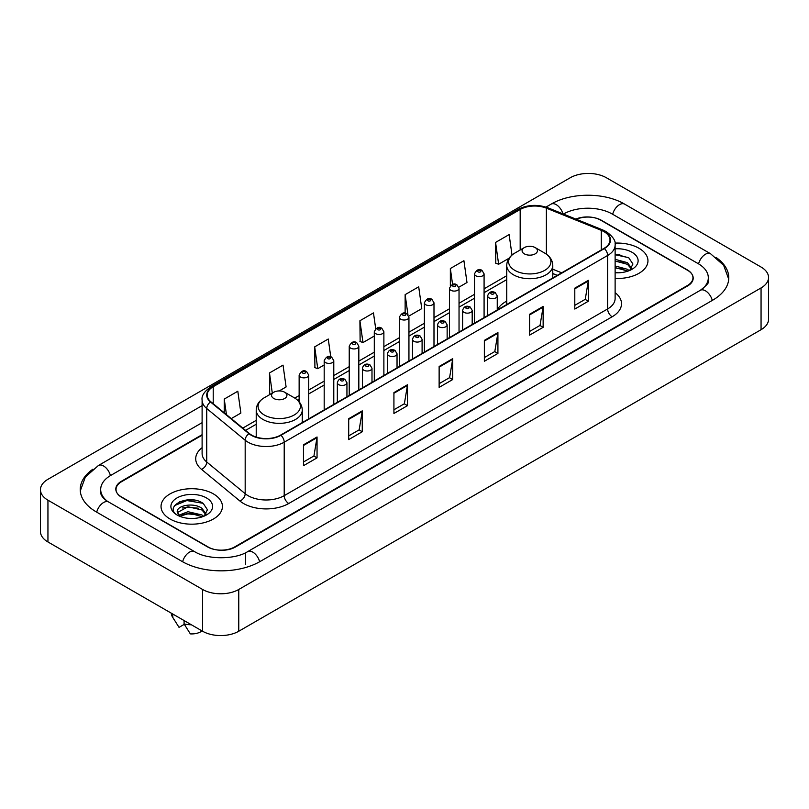 <?xml version="1.0" encoding="UTF-8"?>
<svg xmlns="http://www.w3.org/2000/svg" width="809" height="809" viewBox="0 0 809 809"><rect width="100%" height="100%" fill="white"/><g stroke="black" fill="none" stroke-linecap="round" stroke-linejoin="round"><path stroke-width="1.21" d="M506.737 301.11A33.897 19.568 0 0 0 497.252 309.938M557.158 275.424L552.78 273.654M202.108 435.191L121.653 481.648A19.183 11.073 0 0 0 116.031 489.475A19.183 11.073 0 0 0 121.653 497.313L207.569 546.914A19.183 11.073 0 0 0 234.701 546.914L687.347 285.577A19.183 11.073 0 0 0 692.969 277.75A19.183 11.073 0 0 0 687.347 269.913L601.431 220.311A19.183 11.073 0 0 0 576.352 219.279M701.939 289.298A34.534 19.942 0 0 0 708.32 277.75A34.534 19.942 0 0 0 698.197 263.653L612.282 214.051A34.534 19.942 0 0 0 563.448 214.051L563.428 214.061M202.108 422.662L110.803 475.379A34.534 19.942 0 0 0 100.68 489.475A34.534 19.942 0 0 0 107.061 501.024M202.594 589.468A25.585 14.764 0 0 0 238.766 589.468L761.057 287.933A25.585 14.764 0 0 0 768.55 277.487A25.585 14.764 0 0 0 761.057 267.041L606.406 177.758A25.585 14.764 0 0 0 570.234 177.758L47.943 479.302A25.585 14.764 0 0 0 40.45 489.738A25.585 14.764 0 0 0 47.943 500.184L202.594 589.468L202.594 631.242A25.585 14.764 0 0 0 238.766 631.242L761.057 329.698A25.585 14.764 0 0 0 768.55 319.262L768.55 277.487M40.45 489.738L40.45 531.513A25.585 14.764 0 0 0 47.943 541.959L202.594 631.242M92.934 469.169A55.002 31.753 0 0 0 80.222 489.475A55.002 31.753 0 0 0 96.332 511.935L182.247 561.537A55.002 31.753 0 0 0 260.023 561.537L712.668 300.2A55.002 31.753 0 0 0 728.778 277.75A55.002 31.753 0 0 0 716.066 257.444M557.199 275.404L552.78 273.614M194.302 500.114A25.585 14.764 0 0 0 179.325 501.893M619.815 254.441A25.585 14.764 0 0 0 615.123 254.42M638.968 248.252A30.691 17.727 0 0 0 614.971 243.105A30.691 17.727 0 0 1 638.968 248.252A30.691 17.727 0 0 1 647.958 260.781A30.691 17.727 0 0 0 638.968 248.252M213.445 493.915A30.691 17.727 0 0 0 179.992 490.072A30.691 17.727 0 0 0 161.042 506.444A30.691 17.727 0 0 0 170.032 518.984A30.691 17.727 0 0 0 203.484 522.826A30.691 17.727 0 0 0 222.435 506.444A30.691 17.727 0 0 0 213.445 493.915A30.691 17.727 0 0 0 179.992 490.072A30.691 17.727 0 0 0 161.042 506.444A30.691 17.727 0 0 0 170.032 518.984A30.691 17.727 0 0 0 203.484 522.826A30.691 17.727 0 0 0 222.435 506.444A30.691 17.727 0 0 0 213.445 493.915M604.01 231.667A20.468 11.811 180 0 1 610.006 240.02A20.468 11.811 180 0 1 604.01 248.373L280.602 435.1A20.468 11.811 180 0 1 249.364 433.523L210.927 401.83A20.468 11.811 180 0 1 207.225 395.045A20.468 11.811 180 0 1 213.222 386.692L520.177 209.48A20.468 11.811 180 0 1 546.378 208.156L601.279 230.343A20.468 11.811 180 0 1 604.01 231.667M604.374 231.455A20.973 12.115 0 0 0 601.572 230.1L546.672 207.913A20.973 12.115 0 0 0 519.813 209.268L212.858 386.49A20.973 12.115 0 0 0 210.512 401.992L248.95 433.685A20.973 12.115 0 0 0 280.956 435.303L604.374 248.585A20.973 12.115 0 0 0 604.374 231.455M303.476 444.808L303.476 465.691L317.047 457.864L317.047 436.981L303.476 444.808M303.476 461.99L313.932 455.952L316.986 437.669A5.117 2.953 -120 0 0 317.047 436.981M313.831 456.013L317.047 457.864M348.699 418.698L348.699 439.59L362.26 431.753L362.26 410.871L348.699 418.698M348.699 435.879L359.145 429.852L362.21 411.559A5.117 2.953 -120 0 0 362.26 410.871M359.054 429.903L362.26 431.753M393.922 392.598L393.922 413.48L407.483 405.653L407.483 384.76L393.922 392.598M393.922 409.779L404.369 403.742L407.433 385.458A5.117 2.953 -120 0 0 407.483 384.76M404.278 403.792L407.483 405.653M574.794 288.166L574.794 309.048L588.365 301.221L588.365 280.329L574.794 288.166M574.794 305.347L585.251 299.31L588.305 281.026A5.117 2.953 -120 0 0 588.365 280.329M585.15 299.37L588.365 301.221M529.582 314.276L529.582 335.159L543.142 327.321L543.142 306.439L529.582 314.276M529.582 331.457L540.028 325.42L543.092 307.137A5.117 2.953 -120 0 0 543.142 306.439M539.937 325.471L543.142 327.321M484.358 340.377L484.358 361.269L497.919 353.432L497.919 332.55L484.358 340.377M484.358 357.558L494.805 351.531L497.869 333.237A5.117 2.953 -120 0 0 497.919 332.55M494.714 351.581L497.919 353.432M439.135 366.487L439.135 387.369L452.706 379.542L452.706 358.66L439.135 366.487M439.135 383.668L449.592 377.631L452.646 359.348A5.117 2.953 -120 0 0 452.706 358.66M449.491 377.692L452.706 379.542M615.123 278.458A30.691 17.727 0 0 0 647.958 260.781A30.691 17.727 0 0 1 615.123 278.458M202.108 434.676L121.421 481.254A19.183 11.073 0 0 0 115.808 489.091A19.183 11.073 0 0 0 121.421 496.918L208.247 547.046A19.183 11.073 0 0 0 235.379 547.046L687.579 285.971A19.183 11.073 0 0 0 693.192 278.144A19.183 11.073 0 0 0 687.579 270.307L600.753 220.179A19.183 11.073 0 0 0 575.846 219.077M279.216 390.929L286.103 386.955L283.039 365.132L269.478 372.959L269.69 393.72M231.273 418.607L240.88 413.055L237.816 391.232L224.255 399.07L224.255 412.812M408.767 316.137L421.762 308.633L418.698 286.811L405.137 294.638L405.137 313.214M458.865 287.205L466.985 282.523L463.921 260.7L450.35 268.527L450.35 285.86M512.006 255.037L509.134 234.59L495.573 242.427L495.796 263.188M330.75 356.789L328.262 339.022L314.691 346.859L314.913 367.61M375.7 328.747L373.475 312.911L359.914 320.748L360.136 341.509M359.914 320.748L362.978 342.571L374.294 336.038M362.978 342.571L359.914 341.428M405.137 294.638L407.948 314.701M450.35 268.527L452.585 284.444M495.573 242.427L498.637 264.25L509.053 258.233M498.637 264.25L495.573 263.107M314.691 346.859L317.755 368.682L324.187 364.96M317.755 368.682L314.691 367.529M270.621 394.074L269.478 393.639M269.478 372.959L272.299 393.103M224.255 399.07L226.439 414.613M615.123 272.582L618.642 272.795M615.123 265.959L627.481 269.306L629.169 270.661M615.123 267.617L627.481 270.964M615.123 259.325L627.481 262.672L631.637 268.406M615.123 261.004L627.481 264.321L631.303 268.841M615.123 272.754A20.852 12.034 0 0 0 632.001 269.296A20.852 12.034 0 0 0 632.001 252.266A20.852 12.034 0 0 0 615.123 248.808M629.665 270.459L632.931 264.037L628.795 257.818L615.123 254.087M615.123 254.724L628.522 257.626M615.123 261.358L624.002 262.531M615.123 267.991L623.982 269.154M524.333 253.864A7.675 4.429 0 0 0 535.184 253.864A7.675 4.429 0 0 0 535.184 247.594L544.71 253.096A21.145 12.206 0 0 1 544.71 270.368A21.145 12.206 0 0 1 514.807 270.358A21.145 12.206 0 0 1 514.807 253.096C509.599 256.19 506.909 260.296 506.737 265.423A23.026 13.288 0 0 0 513.482 274.817A23.026 13.288 0 0 0 538.572 277.699A23.026 13.288 0 0 0 552.78 265.423C552.608 260.296 549.918 256.19 544.71 253.096L535.184 247.594A7.675 4.429 0 0 0 524.333 247.594A7.675 4.429 0 0 0 524.333 253.864M273.816 398.493A7.675 4.429 0 0 0 284.667 398.493A7.675 4.429 0 0 0 284.667 392.223L294.193 397.725A21.145 12.206 0 0 0 294.193 397.725A21.145 12.206 0 0 1 294.193 414.997A21.145 12.206 0 0 1 264.29 414.997A21.145 12.206 0 0 1 264.29 397.735C259.082 400.819 256.392 404.935 256.22 410.052A23.026 13.288 0 0 0 262.965 419.456A23.026 13.288 0 0 0 288.055 422.338A23.026 13.288 0 0 0 302.263 410.052C302.091 404.935 299.401 400.819 294.193 397.735L284.667 392.223A7.675 4.429 0 0 0 273.816 392.223A7.675 4.429 0 0 0 273.816 398.493M188.244 518.316L193.118 518.458M178.688 515.262L188.001 511.703L201.967 514.969L203.656 516.334M179.376 516.294L190.004 513.29L201.967 516.627M177.282 511.753L179.679 516.263M177.302 512.158C175.826 505.746 193.422 501.964 201.967 508.345L206.113 514.079M177.373 512.582L187.971 506.747L201.967 509.994L205.789 514.504M204.151 516.122L207.417 509.71L203.281 503.481C188.649 492.964 162.649 506.828 177.667 515.323L178.415 515.778M206.487 497.939A20.852 12.034 0 0 0 176.999 497.939A20.852 12.034 0 0 0 176.999 514.959A20.852 12.034 0 0 0 206.487 514.959A20.852 12.034 0 0 0 206.487 497.939M171.275 613.161A20.468 11.811 0 0 0 172.398 616.822A20.468 11.811 0 0 0 172.772 617.398L179.032 627.359L184.3 624.315M172.772 617.398L172.772 614.021M179.992 516.688L177.353 512.481M184.078 620.554L184.078 623.921L190.337 633.882A12.792 7.382 0 0 0 202.038 630.919M184.078 623.921A20.468 11.811 0 0 0 191.399 624.781M174.613 505.574L186.859 500.549L202.998 503.299M182.268 508.012L186.859 507.182L198.488 508.204M182.207 514.666L186.859 513.816L198.468 514.827M259.638 561.759A10.234 5.906 -120 0 0 247.675 551.627C235.085 559.767 207.175 559.767 194.595 551.627L108.679 502.025C107.658 501.651 102.672 498.253 101.105 494.653L100.68 492.61M182.632 561.759A10.234 5.906 -60 0 1 189.478 552.132A10.234 5.906 -60 0 1 194.595 551.627M96.716 512.158A10.234 5.906 -60 0 1 103.562 502.531A10.234 5.906 -60 0 1 108.679 502.025M80.273 490.921L85.37 477.007L98.445 465.478A10.234 5.906 60 0 1 110.418 475.611M545.984 207.094L551.101 204.141A10.234 5.906 60 0 1 562.953 213.869M551.101 204.141C571.053 192.269 604.677 192.269 624.639 204.141A10.234 5.906 120 0 0 612.666 214.264M624.639 204.141L710.555 253.743A10.234 5.906 120 0 0 698.582 263.876M712.284 300.422A10.234 5.906 -120 0 0 700.321 290.3L247.675 551.627M238.766 631.242L238.766 589.468M47.943 541.959L47.943 500.184M761.057 329.698L761.057 287.933M245.552 564.672L245.552 553.184M615.123 292.646A31.976 18.465 180 0 1 612.15 316.774L288.742 503.501A6.391 3.691 60 0 1 284.212 495.664L607.63 308.947A25.585 14.764 0 0 0 615.123 298.501L615.123 245.036A25.585 14.764 180 0 1 607.63 255.482A6.391 3.691 -120 0 0 604.374 248.585M288.742 503.501A31.976 18.465 180 0 1 243.519 503.501A31.976 18.465 180 0 1 239.939 501.034L201.502 469.341A31.976 18.465 180 0 1 202.108 447.67M248.039 495.664A25.585 14.764 0 0 0 284.212 495.664L284.212 442.199A25.585 14.764 180 0 1 245.178 440.227L206.74 408.535A25.585 14.764 180 0 1 202.108 400.061L202.108 453.525A25.585 14.764 0 0 0 206.74 462L245.178 493.692A25.585 14.764 0 0 0 248.039 495.664M615.123 245.036C615.973 241.042 613.03 236.582 606.305 231.667L602.938 230.029A6.391 2.993 112 0 0 601.572 230.1M602.938 230.029L548.047 207.842C537.449 204.09 527.397 204.637 517.881 209.47A6.391 3.691 60 0 1 519.813 209.268M212.858 386.49A6.391 3.691 -120 0 0 210.927 386.692C204.283 391.465 201.35 395.925 202.108 400.061M210.512 401.992A6.391 4.278 129.5 0 0 206.74 408.535L206.74 462A6.391 4.278 -50.5 0 1 201.502 469.341M548.047 207.842A6.391 2.993 112 0 0 546.672 207.913M248.95 433.685A6.391 4.278 129.5 0 0 245.178 440.227L245.178 493.692A6.391 4.278 -50.5 0 1 239.939 501.034M280.956 435.303A6.391 3.691 60 0 1 284.212 442.199L607.63 255.482L607.63 308.947A6.391 3.691 60 0 0 612.15 316.774M213.222 386.692L213.222 403.711M601.279 230.343L601.279 249.951M546.378 208.156L546.378 254.168M561.679 272.815L552.78 269.225M520.177 209.48L520.177 249.991M506.737 275.717L484.085 288.793M474.499 294.324L459.037 303.254M449.45 308.795L433.988 317.715M424.391 323.256L408.939 332.175M399.343 337.717L383.881 346.646M374.294 352.178L358.832 361.107M349.235 366.649L333.783 375.568M324.187 381.11L308.725 390.039M299.138 395.571L294.789 398.079M256.22 420.346L242.791 428.103M439.135 367.144L452.646 359.348M484.358 341.044L497.869 333.237M529.582 314.934L543.092 307.137M574.794 288.823L588.305 281.026M393.922 393.255L407.433 385.458M348.699 419.365L362.21 411.559M303.476 445.476L316.986 437.669M489.061 297.874A4.793 2.771 180 0 1 487.655 295.922C488.879 291.978 491.387 290.846 495.179 292.494L497.252 295.922A4.793 2.771 180 0 1 494.289 298.481A4.793 2.771 180 0 1 489.061 297.874M493.581 292.656A1.598 0.92 0 0 0 491.326 292.656A1.598 0.92 0 0 0 491.326 293.96A1.598 0.92 0 0 0 493.581 293.96A1.598 0.92 0 0 0 493.581 292.656M464.012 312.345A4.793 2.771 180 0 1 462.606 310.383C463.83 306.449 466.338 305.306 470.13 306.965L472.193 310.383A4.793 2.771 180 0 1 469.24 312.941A4.793 2.771 180 0 1 464.012 312.345M468.532 307.117A1.598 0.92 0 0 0 466.267 307.117A1.598 0.92 0 0 0 466.267 308.421A1.598 0.92 0 0 0 468.532 308.421A1.598 0.92 0 0 0 468.532 307.117M438.953 326.806A4.793 2.771 180 0 1 437.548 324.844C438.781 320.91 441.289 319.767 445.081 321.426L447.144 324.844A4.793 2.771 180 0 1 444.181 327.402A4.793 2.771 180 0 1 438.953 326.806M443.484 321.577A1.598 0.92 0 0 0 441.218 321.577A1.598 0.92 0 0 0 441.218 322.892A1.598 0.92 0 0 0 443.484 322.892A1.598 0.92 0 0 0 443.484 321.577M413.905 341.267A4.793 2.771 180 0 1 412.499 339.305C413.723 335.371 416.231 334.228 420.023 335.887L422.096 339.305A4.793 2.771 180 0 1 419.133 341.863A4.793 2.771 180 0 1 413.905 341.267M418.425 336.048A1.598 0.92 0 0 0 416.17 336.048A1.598 0.92 0 0 0 416.17 337.353A1.598 0.92 0 0 0 418.425 337.353A1.598 0.92 0 0 0 418.425 336.048M388.856 355.727A4.793 2.771 180 0 1 387.45 353.776C388.674 349.842 391.182 348.699 394.974 350.348L397.037 353.776A4.793 2.771 180 0 1 394.084 356.334A4.793 2.771 180 0 1 388.856 355.727M393.376 350.509A1.598 0.92 0 0 0 391.111 350.509A1.598 0.92 0 0 0 391.111 351.814A1.598 0.92 0 0 0 393.376 351.814A1.598 0.92 0 0 0 393.376 350.509M363.797 370.198A4.793 2.771 180 0 1 362.402 368.237C363.625 364.303 366.133 363.16 369.925 364.819L371.988 368.237A4.793 2.771 180 0 1 369.025 370.795A4.793 2.771 180 0 1 363.797 370.198M368.328 364.97A1.598 0.92 0 0 0 366.062 364.97A1.598 0.92 0 0 0 366.062 366.275A1.598 0.92 0 0 0 368.328 366.275A1.598 0.92 0 0 0 368.328 364.97M338.749 384.659A4.793 2.771 180 0 1 337.343 382.697C338.567 378.764 341.085 377.621 344.867 379.279L346.94 382.697A4.793 2.771 180 0 1 343.977 385.256A4.793 2.771 180 0 1 338.749 384.659M343.269 379.431A1.598 0.92 0 0 0 341.014 379.431A1.598 0.92 0 0 0 341.014 380.746A1.598 0.92 0 0 0 343.269 380.746A1.598 0.92 0 0 0 343.269 379.431M484.085 317.613L484.085 273.857A4.793 2.771 180 0 1 481.133 276.415A4.793 2.771 180 0 1 475.904 275.818A4.793 2.771 180 0 1 474.499 273.857L474.499 323.145M478.159 271.895A1.598 0.92 0 0 0 480.425 271.895A1.598 0.92 0 0 0 480.425 270.59A1.598 0.92 0 0 0 478.159 270.59A1.598 0.92 0 0 0 478.159 271.895M459.037 332.074L459.037 288.317A4.793 2.771 180 0 1 456.074 290.876A4.793 2.771 180 0 1 450.846 290.279A4.793 2.771 180 0 1 449.45 288.317L449.45 337.616M453.111 286.366A1.598 0.92 0 0 0 455.376 286.366A1.598 0.92 0 0 0 455.376 285.061A1.598 0.92 0 0 0 453.111 285.061A1.598 0.92 0 0 0 453.111 286.366M433.988 346.535L433.988 302.788A4.793 2.771 180 0 1 431.025 305.347A4.793 2.771 180 0 1 425.797 304.74A4.793 2.771 180 0 1 424.391 302.788L424.391 352.077M428.062 300.827A1.598 0.92 0 0 0 430.317 300.827A1.598 0.92 0 0 0 430.317 299.522A1.598 0.92 0 0 0 428.062 299.522A1.598 0.92 0 0 0 428.062 300.827M408.939 361.006L408.939 317.249A4.793 2.771 180 0 1 405.976 319.808A4.793 2.771 180 0 1 400.748 319.211A4.793 2.771 180 0 1 399.343 317.249L399.343 366.538M403.003 315.288A1.598 0.92 0 0 0 405.269 315.288A1.598 0.92 0 0 0 405.269 313.983A1.598 0.92 0 0 0 403.003 313.983A1.598 0.92 0 0 0 403.003 315.288M383.881 375.467L383.881 331.71A4.793 2.771 180 0 1 380.918 334.269A4.793 2.771 180 0 1 375.7 333.672A4.793 2.771 180 0 1 374.294 331.71L374.294 381.009M377.955 329.759A1.598 0.92 0 0 0 380.22 329.759A1.598 0.92 0 0 0 380.22 328.444A1.598 0.92 0 0 0 377.955 328.444A1.598 0.92 0 0 0 377.955 329.759M358.832 389.928L358.832 346.171A4.793 2.771 180 0 1 355.869 348.73A4.793 2.771 180 0 1 350.641 348.133A4.793 2.771 180 0 1 349.235 346.171L349.235 395.47M352.906 344.219A1.598 0.92 0 0 0 355.161 344.219A1.598 0.92 0 0 0 355.161 342.915A1.598 0.92 0 0 0 352.906 342.915A1.598 0.92 0 0 0 352.906 344.219M333.783 404.389L333.783 360.642A4.793 2.771 180 0 1 330.82 363.201A4.793 2.771 180 0 1 325.592 362.594A4.793 2.771 180 0 1 324.187 360.642L324.187 409.93M327.857 358.68A1.598 0.92 0 0 0 330.112 358.68A1.598 0.92 0 0 0 330.112 357.376A1.598 0.92 0 0 0 327.857 357.376A1.598 0.92 0 0 0 327.857 358.68M308.725 418.86L308.725 375.103A4.793 2.771 180 0 1 305.772 377.661A4.793 2.771 180 0 1 300.543 377.065A4.793 2.771 180 0 1 299.138 375.103L299.138 401.8M302.799 373.141A1.598 0.92 0 0 0 305.064 373.141A1.598 0.92 0 0 0 305.064 371.837A1.598 0.92 0 0 0 302.799 371.837A1.598 0.92 0 0 0 302.799 373.141M98.445 465.478L202.108 405.622M728.727 279.186L723.63 265.271L710.555 253.743M708.32 280.885C709.746 281.916 707.076 285.051 700.321 290.3M517.881 209.47L210.927 386.692M506.737 279.611L484.085 292.686M474.499 298.218L459.037 307.147M449.45 312.689L433.988 321.608M424.391 327.149L408.939 336.069M399.343 341.61L383.881 350.54M374.294 356.071L358.832 365.001M349.235 370.542L333.783 379.461M324.187 385.003L308.725 393.932M299.138 399.464L297.702 400.293M256.22 424.24L245.572 430.388M557.29 275.343L552.78 273.523M552.78 277.952L552.78 265.423M506.737 304.538L506.737 265.423M524.333 247.594L514.807 253.096M302.263 422.591L302.263 410.052M256.22 437.082L256.22 410.052M273.816 392.223L264.29 397.735M174.471 620.301L172.398 616.822M487.655 315.55L487.655 295.922M497.252 310.019L497.252 295.922M462.606 330.011L462.606 310.383M472.193 324.48L472.193 310.383M437.548 344.482L437.548 324.844M447.144 338.941L447.144 324.844M412.499 358.943L412.499 339.305M422.096 353.402L422.096 339.305M387.45 373.404L387.45 353.776M397.037 367.873L397.037 353.776M362.402 387.875L362.402 368.237M371.988 382.333L371.988 368.237M337.343 402.336L337.343 382.697M346.94 396.794L346.94 382.697M484.085 273.857L482.022 270.439C479.241 268.426 476.734 269.569 474.499 273.857M459.037 288.317L456.974 284.899C454.193 282.887 451.685 284.03 449.45 288.317M433.988 302.788L431.915 299.36C429.134 297.358 426.626 298.491 424.391 302.788M408.939 317.249L406.866 313.821C404.085 311.819 401.577 312.962 399.343 317.249M383.881 331.71L381.818 328.292C379.037 326.28 376.529 327.423 374.294 331.71M358.832 346.171L356.769 342.753C353.978 340.741 351.47 341.883 349.235 346.171M333.783 360.642L331.71 357.214C328.929 355.212 326.421 356.344 324.187 360.642M308.725 375.103L306.662 371.685C303.881 369.673 301.373 370.815 299.138 375.103"/></g></svg>
